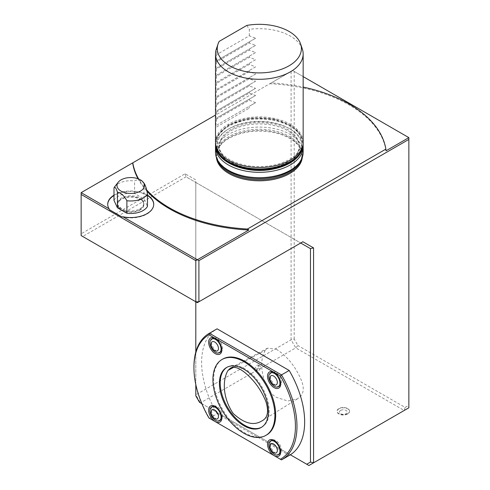 <?xml version="1.0" encoding="UTF-8"?>
<svg xmlns="http://www.w3.org/2000/svg" width="490" height="490" viewBox="0 0 490 490"><rect width="100%" height="100%" fill="white"/><g stroke="black" fill="none" stroke-linecap="round" stroke-linejoin="round"><path stroke-width="0.37" stroke-dasharray="2.45 1.84" d="M258.628 366.159A2.738 1.58 -60 0 1 259.994 366.024A2.738 1.58 -60 0 1 259.994 369.191A2.738 1.58 -60 0 1 257.256 370.771A2.738 1.58 -60 0 1 256.84 368.572A2.738 1.58 -60 0 1 258.628 366.159M256.968 365.203L258.346 365.068C259.222 367.69 258.285 369.258 255.541 369.779L254.923 368.498L256.968 365.203M276.311 349.229C287.189 356.138 295.58 366.581 301.491 380.559C303.837 386.806 303.825 391.688 301.454 395.191L297.436 398.86L287.789 401.034L276.36 397.31C271.552 394.438 267.908 389.905 265.427 383.707C260.484 369.742 260.453 358.594 265.335 350.264L267.589 348.157L276.311 349.229M215.508 152.39A43.824 25.302 180 0 1 228.34 134.499A43.824 25.302 180 0 1 276.103 129.011A43.824 25.302 180 0 1 303.157 152.39M215.563 145.708A43.824 25.302 180 0 1 228.34 129.133A43.824 25.302 180 0 1 275.043 123.4A43.824 25.302 180 0 1 303.102 145.708M231.053 130.695A39.99 23.091 180 0 1 274.639 125.691A39.99 23.091 180 0 1 299.323 147.025A39.99 23.091 180 0 1 287.612 163.348A39.99 23.091 180 0 1 244.026 168.352A39.99 23.091 180 0 1 219.342 147.025A39.99 23.091 180 0 1 231.053 130.695M287.612 162.098A39.99 23.091 180 0 1 244.026 167.102A39.99 23.091 180 0 1 219.342 145.769A39.99 23.091 180 0 1 259.332 122.684A39.99 23.091 180 0 1 299.323 145.769A39.99 23.091 180 0 1 287.612 162.098M216.384 157.425A43.022 24.837 180 0 1 220.059 145.83A43.022 24.837 180 0 1 228.91 138.407A43.022 24.837 180 0 1 298.606 145.83A43.022 24.837 180 0 1 302.281 157.425M300.707 243.016L197.354 302.679L82.694 236.48L186.041 176.81L300.707 243.016L195.804 182.452L195.804 301.785M146.608 189.863A127.094 73.377 180 0 1 138.67 179.022M303.157 76.605L292.646 70.535L271.209 82.914A127.094 73.377 180 0 1 303.157 87.091M271.209 82.914L215.508 115.07M146.878 191.057A127.094 73.377 180 0 1 138.039 178.776M113.986 195.161A23.012 13.285 180 0 1 147.459 195.161M269.788 83.735A127.094 73.377 180 0 1 385.998 150.828M81.144 235.586L81.144 233.797L82.694 236.48L81.144 235.586M199.546 402.357L200.453 402.878L295.746 347.863L297.938 345.548L294.196 339.068L291.097 339.809L195.804 394.83L195.804 179.916L185.134 173.76L81.144 233.797L81.144 192.643L291.097 71.43L291.097 339.809L295.746 347.863L404.207 410.485L308.914 465.5L200.453 402.878L195.804 394.83L195.804 395.877M405.12 407.429L404.207 410.485L408.856 407.796L408.856 405.267L405.12 407.429L297.938 345.548M291.097 71.43L292.646 70.535L408.856 137.629L408.856 405.267M294.196 339.068L294.196 71.43M185.134 173.76L186.041 176.81L195.804 182.452L195.804 179.916M195.804 352.034L195.804 384.558M121.924 216.911A23.012 13.285 0 0 0 153.731 204.636A23.012 13.285 0 0 0 153.731 204.453M147.459 195.516A23.012 13.285 0 0 0 113.986 195.516M107.72 204.453A23.012 13.285 0 0 0 107.714 204.636A23.012 13.285 0 0 0 109.466 209.714M140.024 210.002A13.15 7.589 180 0 1 125.691 211.649A13.15 7.589 180 0 1 117.576 204.636A13.15 7.589 180 0 1 130.726 197.041A13.15 7.589 180 0 1 143.87 204.636A13.15 7.589 180 0 1 140.024 210.002M290.343 454.775L215.931 411.814A72.863 42.067 60 0 1 216.703 329.041M201.831 403.674L215.931 411.814M229.43 124.926A42.293 24.414 0 0 0 248.387 165.779A42.293 24.414 0 0 0 300.186 135.871A42.293 24.414 0 0 0 229.43 124.926M229.43 128.503A42.293 24.414 180 0 1 300.186 139.448A42.293 24.414 180 0 1 248.387 169.356A42.293 24.414 180 0 1 229.43 128.503M119.34 208.072A13.15 7.589 180 0 1 117.576 204.275A13.15 7.589 180 0 1 121.171 199.063A13.15 7.589 180 0 1 140.281 199.063A13.15 7.589 180 0 1 142.112 200.484A13.15 7.589 180 0 1 143.87 204.275A13.15 7.589 180 0 1 140.024 209.647A13.15 7.589 180 0 1 119.34 208.072M142.125 199.583A13.163 7.601 180 0 1 139.754 208.912A13.163 7.601 180 0 1 121.698 208.912A13.163 7.601 180 0 1 122.561 197.421A13.163 7.601 180 0 1 142.125 199.583M113.986 200.373A17.53 10.119 180 0 1 134.579 193.507L144.011 198.952L147.459 206.394M144.421 183.768L144.011 183.327C140.391 179.916 137.243 179.132 134.579 180.982L134.579 193.507M114.721 186.727A17.53 10.119 180 0 1 134.579 180.982M144.011 183.327L144.011 198.952M220.929 419.844A7.889 4.557 60 0 1 216.984 419.458A7.889 4.557 60 0 1 211.404 409.793A7.889 4.557 60 0 1 213.04 406.185M214.026 405.849A7.889 4.557 60 0 1 214.994 405.849A7.889 4.557 60 0 1 220.929 410.736A7.889 4.557 60 0 1 222.197 418.319A7.889 4.557 60 0 1 221.713 419.164M214.026 337.855A7.889 4.557 60 0 1 214.994 337.861A7.889 4.557 60 0 1 222.564 348.243A7.889 4.557 60 0 1 222.197 350.332A7.889 4.557 60 0 1 221.713 351.171M220.929 351.857A7.889 4.557 60 0 1 213.04 347.3A7.889 4.557 60 0 1 213.04 338.192M266.597 434.979A43.824 25.302 60 0 1 232.824 423.238A43.824 25.302 60 0 1 213.689 379.131A43.824 25.302 60 0 1 222.766 359.072M272.906 371.849A7.889 4.557 60 0 1 273.873 371.855A7.889 4.557 60 0 1 281.444 382.237A7.889 4.557 60 0 1 281.076 384.325A7.889 4.557 60 0 1 280.592 385.165M279.808 385.851A7.889 4.557 60 0 1 271.919 381.293A7.889 4.557 60 0 1 271.919 372.186M272.906 439.842A7.889 4.557 60 0 1 273.873 439.842A7.889 4.557 60 0 1 281.444 450.23A7.889 4.557 60 0 1 281.076 452.313A7.889 4.557 60 0 1 280.592 453.158M279.808 453.838A7.889 4.557 60 0 1 271.919 449.287A7.889 4.557 60 0 1 271.919 440.179M289.633 455.204A72.863 42.067 60 0 1 289.259 455.412L281.511 459.89L209.401 418.252A72.863 42.067 60 0 1 193.936 366.832M209.401 418.252L217.144 413.781A72.863 42.067 60 0 1 216.066 411.894M217.144 413.781L289.259 455.412M347.729 413.658A6.247 3.608 180 0 1 340.924 414.442A6.247 3.608 180 0 1 337.071 411.11A6.247 3.608 180 0 1 343.312 407.502A6.247 3.608 180 0 1 349.56 411.11A6.247 3.608 180 0 1 347.729 413.658M340.526 410.467A3.945 2.279 0 0 0 342.296 414.277A3.945 2.279 0 0 0 347.122 411.484A3.945 2.279 0 0 0 340.526 410.467M338.896 408.862A6.247 3.608 0 0 0 337.071 411.41A6.247 3.608 0 0 0 340.924 414.742A6.247 3.608 0 0 0 347.729 413.958A6.247 3.608 0 0 0 349.56 411.41A6.247 3.608 0 0 0 345.707 408.078A6.247 3.608 0 0 0 338.896 408.862M216.666 126.928L249.318 108.076L216.666 126.928L216.666 125.134L249.318 106.287L249.318 108.076M255.584 38.257L215.667 61.305L216.666 54.641L249.318 35.794L255.584 38.257L216.666 60.723L216.666 61.801L249.318 42.949L255.584 45.411L216.666 67.883L216.666 68.955L249.318 50.102L255.584 52.571L216.666 75.037L216.666 76.115L249.318 57.263L255.584 59.725L216.666 82.198L216.666 83.269L249.318 64.417L255.584 66.885L216.666 89.352L216.666 90.423L249.318 71.577L255.584 74.039L216.666 96.512L216.666 97.584L249.318 78.731L255.584 81.199L216.666 103.666L216.666 104.738L249.318 85.891L255.584 88.353L216.666 110.826L216.666 111.898L249.318 93.045L255.584 95.513L216.666 117.98L216.666 119.052L249.318 100.205L255.584 102.667L249.318 106.287M255.584 102.667L216.666 125.134M216.666 119.052L215.667 125.716M249.318 99.127L249.318 100.205M255.584 95.513L216.666 117.98M216.666 111.898L215.667 118.556M249.318 91.973L249.318 93.045M255.584 88.353L216.666 110.826M216.666 104.738L215.667 111.401M249.318 84.819L249.318 85.891M255.584 81.199L216.666 103.666M216.666 97.584L215.667 104.241M249.318 77.659L249.318 78.731M255.584 74.039L216.666 96.512M216.666 90.423L215.667 97.087M249.318 70.505L249.318 71.577M255.584 66.885L216.666 89.352M216.666 83.269L215.667 89.927M249.318 63.345L249.318 64.417M255.584 59.725L216.666 82.198M216.666 76.115L215.667 82.773M249.318 56.191L249.318 57.263M255.584 52.571L216.666 75.037M216.666 68.955L215.667 75.613M249.318 49.031L249.318 50.102M255.584 45.411L216.666 67.883M216.666 61.801L215.667 68.459M249.318 41.877L249.318 42.949M215.667 61.305L216.666 60.723M215.508 142.192A43.824 25.302 180 0 1 228.34 124.301A43.824 25.302 180 0 1 255.584 116.981A43.824 25.302 180 0 1 303.157 142.192M249.318 35.794L249.318 29.351A43.824 25.302 180 0 1 255.584 28.775A43.824 25.302 180 0 1 302.367 49.19M216.298 49.19A43.824 25.302 180 0 1 216.666 48.204L216.666 54.641M219.177 41.387L216.666 48.204M246.807 25.431L249.318 29.351M226.986 367.273A34.625 19.992 60 0 1 227.372 367.041A34.625 19.992 60 0 1 261.991 387.026A34.625 19.992 60 0 1 261.991 427.011A34.625 19.992 60 0 1 261.599 427.225M233.773 367.273L265.335 350.264M217.333 159.624A42.728 24.672 180 0 1 216.605 155.073A42.728 24.672 180 0 1 229.118 137.629A42.728 24.672 180 0 1 275.686 132.282A42.728 24.672 180 0 1 302.061 155.073A42.728 24.672 180 0 1 301.332 159.624M219.845 163.366A42.728 24.672 180 0 1 216.605 153.94A42.728 24.672 180 0 1 229.118 136.496A42.728 24.672 180 0 1 275.686 131.149A42.728 24.672 180 0 1 302.061 153.94A42.728 24.672 180 0 1 298.82 163.366M215.508 143.625A43.824 25.302 180 0 1 228.34 125.734A43.824 25.302 180 0 1 276.103 120.246A43.824 25.302 180 0 1 303.157 143.625M215.508 144.336A43.824 25.302 180 0 1 228.34 126.445A43.824 25.302 180 0 1 276.103 120.963A43.824 25.302 180 0 1 303.157 144.336M259.994 366.024L258.346 365.068M257.256 370.771L255.541 369.779M297.436 398.86L261.678 421.008M267.589 348.157L230.545 368.051M298.606 145.83C300.921 148.862 302.073 151.943 302.061 155.073L302.061 153.94C303.004 165.816 282.381 178.25 258.934 177.68C235.764 177.986 215.692 165.663 216.605 153.94L216.605 155.073C216.592 151.943 217.744 148.862 220.059 145.83M219.342 145.769L219.342 147.025M299.323 145.769L299.323 147.025M107.714 204.275L107.714 204.636M153.731 204.275L153.731 204.636M303.145 142.89L301.166 135.785L297.706 130.959L291.029 125.563L273.788 119.015L249.827 118.188L228.708 124.919L217.505 135.785L215.526 142.89M117.576 204.275L117.576 204.636M143.87 204.275L143.87 204.636M139.754 208.912C144.036 206.259 144.801 203.43 142.045 200.428L140.281 199.063M121.698 208.912C115.775 203.215 116.461 204.324 121.171 199.063M214.994 337.861L212.893 337.573M222.197 350.332L221.394 352.298M273.873 371.855L271.772 371.567M281.076 384.325L280.274 386.291M273.873 439.842L271.772 439.555M281.076 452.313L280.274 454.279M214.994 405.849L212.893 405.561M222.197 418.319L221.394 420.285M227.372 367.041L226.594 367.488M261.991 427.011L261.219 427.458"/><path stroke-width="0.73" d="M228.12 370.318L230.545 368.051C237.442 364.664 247.769 374.14 254.818 382.598C259.388 388.301 263.069 394.597 265.862 401.488C269.047 411.68 267.656 418.184 261.678 421.008C253.618 425.994 244.106 423.47 233.148 413.431C222.564 398.027 222.307 379.481 228.12 370.318L233.773 367.273M303.102 145.708A43.824 25.302 180 0 1 303.157 147.025L303.157 152.39A43.824 25.302 180 0 1 259.332 177.692A43.824 25.302 180 0 1 215.508 152.39L215.508 147.025A43.824 25.302 180 0 1 215.563 145.708M303.157 147.025A43.824 25.302 180 0 1 259.332 172.327A43.824 25.302 180 0 1 215.508 147.025M302.281 157.425A43.022 24.837 180 0 1 259.332 180.81A43.022 24.837 180 0 1 216.384 157.425M300.707 243.016L310.464 248.65L300.707 243.016L302.894 241.748L313.563 247.909L313.563 462.817L408.856 407.796L408.856 139.417L198.903 260.637L198.903 301.785L302.894 241.748M197.354 302.679L198.903 301.785L195.804 301.785L197.354 302.679M208.942 334.793L209.401 333.267L281.511 374.899L280.421 376.057L274.124 372.425A9.31 5.378 60 0 1 280.709 383.829A9.31 5.378 60 0 1 280.274 386.291A9.31 5.378 60 0 1 269.463 382.715A9.31 5.378 60 0 1 271.772 371.567A9.31 5.378 60 0 1 274.124 372.425L215.239 338.425A9.31 5.378 60 0 1 221.829 349.836A9.31 5.378 60 0 1 221.394 352.298A9.31 5.378 60 0 1 210.584 348.721A9.31 5.378 60 0 1 212.893 337.573A9.31 5.378 60 0 1 215.239 338.425L208.942 334.793A71.767 41.436 -120 0 0 193.936 367.727L193.936 366.832A72.863 42.067 60 0 1 209.028 333.476L216.703 329.041A72.863 42.067 60 0 1 217.076 328.833L289.192 370.465A72.863 42.067 60 0 1 290.343 454.775L306.728 464.232L310.464 462.076L310.464 248.65L313.563 247.909M147.459 195.161A23.012 13.285 180 0 1 153.731 204.275A23.012 13.285 180 0 1 122.935 216.776L198.903 260.637M195.804 260.637L81.144 194.438L81.144 235.586L195.804 301.785L195.804 260.637L248.877 229.994L247.456 229.026L385.875 149.113L385.998 150.828L408.856 137.629L408.856 139.417M247.456 229.026A127.094 73.377 180 0 1 146.608 189.863M138.67 179.022A127.094 73.377 180 0 1 132.796 162.827L81.144 192.643L109.074 208.777A23.012 13.285 180 0 1 107.714 204.275A23.012 13.285 180 0 1 113.986 195.161M303.157 87.091A127.094 73.377 180 0 1 385.875 149.113M215.508 115.07L132.796 162.827M248.877 229.994A127.094 73.377 180 0 1 146.878 191.057M138.039 178.776A127.094 73.377 180 0 1 132.668 162.9M408.856 137.629L303.157 76.605M310.464 462.076L313.563 462.817L308.914 465.5L306.728 464.232M195.804 384.558L195.804 395.877L199.546 402.357L201.831 403.674M81.144 194.438L81.144 192.643M195.804 301.785L195.804 352.034M109.074 208.777L109.466 209.714L121.924 216.911L122.935 216.776M153.731 204.453A23.012 13.285 0 0 0 147.459 195.516M113.986 195.516A23.012 13.285 0 0 0 107.72 204.453M113.986 187.848C114.954 186.549 116.099 187.995 117.441 192.184C121.061 192.956 124.209 195.804 126.873 200.729A17.53 10.119 180 0 0 147.459 193.869L147.459 206.394A17.53 10.119 180 0 1 126.873 213.254L117.441 207.809L113.986 200.373L113.986 187.848A17.53 10.119 180 0 1 114.721 186.727L118.188 182.249A13.732 7.932 180 0 1 130.726 177.558A13.732 7.932 180 0 1 143.264 182.249A13.732 7.932 180 0 1 136.973 192.552A13.732 7.932 180 0 1 118.831 189.452A13.732 7.932 180 0 1 118.188 182.249M147.459 193.869C146.498 188.417 145.346 184.908 144.011 183.327M117.441 192.184L117.441 207.809M126.873 200.729L126.873 213.254M211.019 412.163A5.261 3.038 60 0 1 216.598 411.667A5.261 3.038 60 0 1 216.598 419.103A5.261 3.038 60 0 1 211.019 412.163M209.916 410.657A7.889 4.557 60 0 1 211.551 407.043A7.889 4.557 60 0 1 219.44 411.6A7.889 4.557 60 0 1 219.44 420.708A7.889 4.557 60 0 1 213.358 418.595A7.889 4.557 60 0 1 209.916 410.657M211.551 407.043L213.04 406.185A7.889 4.557 60 0 1 214.026 405.849M221.713 419.164A7.889 4.557 60 0 1 220.929 419.844L219.44 420.708M218.454 348.47A5.261 3.038 60 0 1 212.881 348.966A5.261 3.038 60 0 1 212.881 341.53A5.261 3.038 60 0 1 218.454 348.47M221.07 349.107A7.889 4.557 60 0 1 219.44 352.72A7.889 4.557 60 0 1 211.551 348.163A7.889 4.557 60 0 1 211.551 339.055A7.889 4.557 60 0 1 217.627 341.169A7.889 4.557 60 0 1 221.07 349.107M221.713 351.171A7.889 4.557 60 0 1 220.929 351.857L219.44 352.72M211.551 339.055L213.04 338.192A7.889 4.557 60 0 1 214.026 337.855M219.422 383.339A34.625 19.992 60 0 1 226.594 367.488A34.625 19.992 60 0 1 261.219 387.474A34.625 19.992 60 0 1 261.219 427.458A34.625 19.992 60 0 1 234.539 418.178A34.625 19.992 60 0 1 219.422 383.339M212.917 379.579A43.824 25.302 60 0 1 221.995 359.519A43.824 25.302 60 0 1 265.819 384.822A43.824 25.302 60 0 1 265.819 435.426A43.824 25.302 60 0 1 232.046 423.685A43.824 25.302 60 0 1 212.917 379.579M221.995 359.519L222.766 359.072A43.824 25.302 60 0 1 266.597 384.374A43.824 25.302 60 0 1 266.597 434.979L265.819 435.426M280.592 385.165A7.889 4.557 60 0 1 279.808 385.851L278.32 386.714A7.889 4.557 60 0 1 270.431 382.157A7.889 4.557 60 0 1 270.431 373.049A7.889 4.557 60 0 1 276.507 375.162A7.889 4.557 60 0 1 279.949 383.1A7.889 4.557 60 0 1 278.32 386.714M270.431 373.049L271.919 372.186A7.889 4.557 60 0 1 272.906 371.849M289.192 370.465L281.511 374.899A72.863 42.067 60 0 1 281.885 459.675A72.863 42.067 60 0 1 281.511 459.89L280.421 459.259A71.767 41.436 -120 0 0 280.421 376.057M280.592 453.158A7.889 4.557 60 0 1 279.808 453.838L278.32 454.702A7.889 4.557 60 0 1 270.431 450.145A7.889 4.557 60 0 1 270.431 441.037A7.889 4.557 60 0 1 276.507 443.15A7.889 4.557 60 0 1 279.949 451.088A7.889 4.557 60 0 1 278.32 454.702M270.431 441.037L271.919 440.179A7.889 4.557 60 0 1 272.906 439.842M280.709 451.817A9.31 5.378 60 0 1 280.274 454.279A9.31 5.378 60 0 1 274.124 455.62A9.31 5.378 60 0 1 267.644 445.655A9.31 5.378 60 0 1 271.772 439.555A9.31 5.378 60 0 1 280.709 451.817M193.936 367.727A71.767 41.436 -120 0 0 208.942 417.988L215.239 421.627A9.31 5.378 60 0 1 208.764 411.661A9.31 5.378 60 0 1 212.893 405.561A9.31 5.378 60 0 1 219.9 411.33A9.31 5.378 60 0 1 221.394 420.285A9.31 5.378 60 0 1 215.239 421.627L280.421 459.259M208.942 417.988L209.401 418.252M209.028 333.476A72.863 42.067 60 0 1 209.401 333.267L217.076 328.833M290.343 454.775A72.863 42.067 60 0 1 289.633 455.204L281.885 459.675M277.34 450.451A5.261 3.038 60 0 1 271.76 450.953A5.261 3.038 60 0 1 271.76 443.511A5.261 3.038 60 0 1 277.34 450.451M277.34 382.463A5.261 3.038 60 0 1 271.76 382.96A5.261 3.038 60 0 1 271.76 375.524A5.261 3.038 60 0 1 277.34 382.463M300.633 44.014L302.367 49.19A43.824 25.302 180 0 1 303.157 53.986L303.157 142.192A43.824 25.302 180 0 1 259.332 167.494A43.824 25.302 180 0 1 215.508 142.192L215.508 53.986A43.824 25.302 180 0 1 216.298 49.19L218.032 44.014A42.067 24.286 0 0 0 259.332 72.9A42.067 24.286 0 0 0 300.633 44.014A42.067 24.286 0 0 0 246.807 25.431L219.177 41.387A42.067 24.286 0 0 0 218.032 44.014M303.157 53.986A43.824 25.302 180 0 1 259.332 79.288A43.824 25.302 180 0 1 215.508 53.986M261.599 427.225A34.625 19.992 60 0 1 235.059 417.462A34.625 19.992 60 0 1 220.2 382.892A34.625 19.992 60 0 1 226.986 367.273M301.332 159.624A42.728 24.672 180 0 1 259.332 179.744A42.728 24.672 180 0 1 217.333 159.624M298.82 163.366A42.728 24.672 180 0 1 259.332 178.611A42.728 24.672 180 0 1 219.845 163.366M303.145 142.89L303.157 143.625A43.824 25.302 180 0 1 259.332 168.928A43.824 25.302 180 0 1 215.508 143.625L215.508 144.336A43.824 25.302 180 0 0 259.332 169.644A43.824 25.302 180 0 0 303.157 144.336C302.924 151.453 298.882 157.468 291.029 162.398C286.154 165.393 280.409 167.58 273.788 168.946C247.034 175.022 214.7 162.288 215.508 144.336M215.526 142.89L215.508 143.625M303.157 143.625L303.157 144.336M143.264 182.249L144.434 183.762"/></g></svg>
